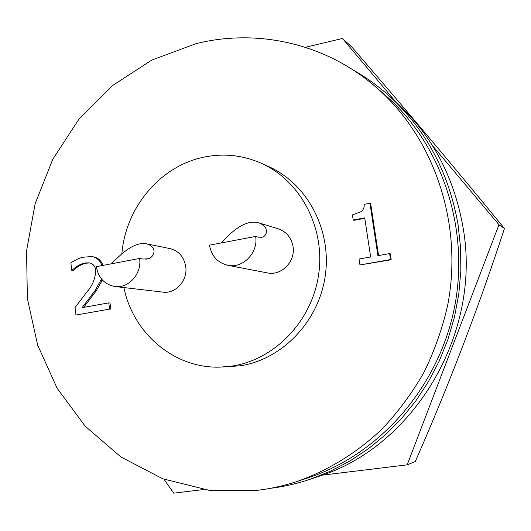<?xml version="1.0" encoding="UTF-8"?>
<svg xmlns="http://www.w3.org/2000/svg" width="531" height="531" viewBox="0 0 531 531"><rect width="100%" height="100%" fill="white"/><g stroke="black" fill="none" stroke-linecap="round" stroke-linejoin="round"><path stroke-width="0.8" d="M305.365 47.305L342.475 38.464L352.06 47.286C404.974 108.536 455.771 168.944 504.45 228.522C478.763 307.064 449.034 384.756 415.269 461.592L407.177 464.851L322.184 475.159M203.725 489.529L173.697 493.166L163.993 479.254M432.553 145.673L498.974 224.726L504.45 228.522M498.974 224.726L407.177 464.851M342.475 38.464L395.044 101.029M221.507 242.899C225.668 238.379 242.853 217.956 258.942 222.907L278.264 228.821C286.448 231.708 291.366 237.636 293.032 246.61C295.674 261.531 281.277 276.127 267.312 272.894L227.713 265.274C242.826 268.779 258.471 252.763 255.643 236.434L209.486 245.169C211.491 256.008 217.571 262.712 227.713 265.274M258.942 222.907C270.04 227.122 266.728 236.136 262.44 237.105L258.365 237.178L255.643 236.434M110.853 263.914C116.495 259.546 131.681 240.988 146.563 243.835L169.933 248.581C178.695 250.871 183.958 256.831 185.737 266.482C187.987 280.322 175.668 294.081 162.924 292.13L114.968 286.521C128.681 288.625 142.003 273.578 139.613 258.464L96.35 266.655C98.388 277.952 104.594 284.57 114.968 286.521M146.563 243.835C158.504 247.234 153.89 257.661 148.043 258.763L142.972 259.048L139.613 258.464M121.871 253.831C125.515 207.747 160.13 166.064 203.692 157.203C223.392 153.094 242.541 155.098 261.146 163.209C300.354 180.567 325.397 227.54 318.7 274.169C312.201 320.817 274.925 359.646 232.18 366.038L220.69 367.094C174.679 369.012 133.128 333.541 123.902 287.57M261.146 163.209L268.593 166.555C307.203 183.646 331.855 229.804 325.284 275.589C318.905 321.401 282.253 359.527 240.165 365.806L220.69 367.094M353.274 70.079C365.096 76.763 376.233 84.641 386.687 93.728C424.846 127.513 448.635 171.161 458.067 224.666L460.583 247.665L460.828 270.91L458.777 294.141L454.456 317.08L447.912 339.468L439.223 361.053L428.497 381.577L415.873 400.819L401.496 418.567L385.559 434.637L368.242 448.861L349.763 461.1L330.342 471.256L310.19 479.247C297.061 483.655 283.753 486.681 270.279 488.347M386.687 93.728L393.079 99.297C430.488 132.431 453.813 175.164 463.052 227.5C482.102 333.249 413.835 446.923 318.228 476.539L310.19 479.247M257.243 490.332L208.895 490.239L162.718 478.776L120.902 456.972L85.252 426.267L57.175 388.367L37.681 345.177L27.38 298.668L26.55 250.858L35.139 203.751L52.781 159.287L78.814 119.356L112.267 85.737L151.859 60.043L195.979 43.688C256.851 28.362 325.204 43.13 375.702 86.911C434 136.971 463.782 223.909 447.494 306.141C442.097 329.346 434.185 351.562 423.758 372.802C411.996 393.219 398.204 411.857 382.366 428.703C357.403 452.478 328.45 470.32 297.44 481.351C284.204 485.719 270.803 488.712 257.243 490.332M101.521 278.994L94.883 290.855L82.106 307.641L108.782 302.889L109.565 309.115L75.966 315.042L75.044 307.502L86.991 291.844C92.507 285.625 95.434 278.417 95.759 270.213C95.149 266.011 92.965 263.555 89.195 262.832L84.933 262.998C80.075 264.126 75.8 266.569 72.103 270.319L73.384 270.491L71.771 270.385L70.849 262.838L71.725 262.201L77.34 259.101L82.298 257.296L91.564 256.553C96.642 257.356 100.1 260.376 101.939 265.6M72.103 270.319L71.771 270.385M84.933 262.998L86.188 263.184C81.336 264.312 77.068 266.748 73.384 270.491M89.812 262.951L86.188 263.184M75.966 315.042L109.565 309.115M389.608 253.599L390.524 259.553L359.952 264.949L359.062 259.035L370.645 256.977L364.724 217.863L353.208 220.04L352.438 214.909L361.266 211.59C363.503 209.699 364.452 207.296 364.113 204.382L369.948 203.26L377.913 255.683L389.608 253.599L390.285 253.825L391.194 259.772L359.952 264.949M108.782 302.889L110.003 302.995L110.787 309.208M101.076 280.142L102.31 280.295L96.124 290.988L83.666 307.363M91.564 256.553L92.812 256.758C97.724 257.522 101.136 260.402 103.047 265.387M297.44 481.351L308.471 477.694C379.585 454.297 438.593 387.318 454.463 307.522C470.267 227.713 441.301 143.284 384.51 94.505L375.702 86.911M364.79 218.294L353.958 220.338L353.208 220.04M369.948 203.26L370.665 203.599L378.563 255.564M390.524 259.553L391.194 259.772M94.883 290.855L96.124 290.988M145.779 259.194L148.043 258.763M260.641 237.443L262.44 237.105"/></g></svg>
